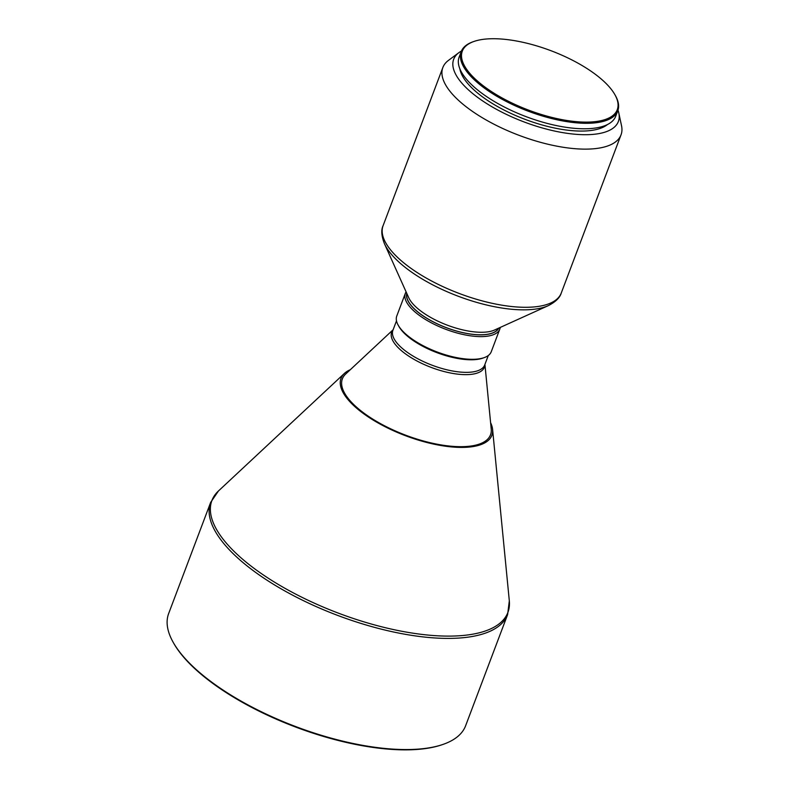 <?xml version="1.0" encoding="UTF-8"?>
<svg xmlns="http://www.w3.org/2000/svg" width="789" height="789" viewBox="0 0 789 789"><rect width="100%" height="100%" fill="white"/><g stroke="black" fill="none" stroke-linecap="round" stroke-linejoin="round"><path stroke-width="1.18" d="M612.935 91.554A82.825 31.738 -159.3 0 1 614.937 94.739A82.825 31.738 -159.3 0 1 564.717 120.125A82.825 31.738 -159.3 0 1 466.634 69.284A82.825 31.738 -159.3 0 1 473.942 41.462A82.825 31.738 -159.3 0 1 547.891 49.579A82.825 31.738 -159.3 0 1 612.935 91.554M614.937 94.739L615.44 95.637A83.693 32.073 -159.3 0 1 617.797 110.756A83.693 32.073 -159.3 0 1 548.207 117.64A83.693 32.073 -159.3 0 1 465.589 69.915A83.693 32.073 -159.3 0 1 461.22 51.591A83.693 32.073 -159.3 0 1 472.976 41.807L473.942 41.462M617.797 110.756L615.716 116.239A83.693 32.073 -159.3 0 1 546.136 123.123A83.693 32.073 -159.3 0 1 463.518 75.399A83.693 32.073 -159.3 0 1 459.139 57.074L461.22 51.591M607.431 124.563A80.803 30.968 -159.3 0 1 536.086 123.173A80.803 30.968 -159.3 0 1 464.652 79.531A80.803 30.968 -159.3 0 1 459.859 68.801M617.994 110.184A88.023 33.73 -159.3 0 1 618.813 113.044A88.023 33.73 -159.3 0 1 555.081 131.152A88.023 33.73 -159.3 0 1 458.281 78.565A88.023 33.73 -159.3 0 1 458.932 52.626A88.023 33.73 -159.3 0 1 461.437 51.029M618.813 113.044L621.525 125.698A95.232 36.491 -159.3 0 1 621.022 134.86A95.232 36.491 -159.3 0 1 541.836 142.691A95.232 36.491 -159.3 0 1 447.827 88.388A95.232 36.491 -159.3 0 1 442.846 67.529A95.232 36.491 -159.3 0 1 448.537 60.329L458.932 52.626M548.414 305.599L494.447 330.058A49.056 18.798 -159.3 0 1 450.598 326.36A49.056 18.798 -159.3 0 1 410.615 300.984A49.056 18.798 -159.3 0 1 408.702 297.66L384.411 243.623A93.842 35.959 -159.3 0 0 388.07 249.985A93.842 35.959 -159.3 0 0 464.543 298.528A93.842 35.959 -159.3 0 0 548.414 305.599C555.683 301.822 559.963 297.621 561.265 293.015A95.232 36.491 -159.3 0 1 482.079 300.856A95.232 36.491 -159.3 0 1 388.06 246.543A95.232 36.491 -159.3 0 1 383.089 225.693C381.008 230.003 381.452 235.98 384.411 243.623M498.549 328.194A49.056 18.798 -159.3 0 1 457.058 331.173A49.056 18.798 -159.3 0 1 409.678 303.479A49.056 18.798 -159.3 0 1 406.858 293.547M498.756 328.106A49.204 18.857 -159.3 0 1 457.275 331.291A49.204 18.857 -159.3 0 1 409.55 303.459A49.204 18.857 -159.3 0 1 406.769 293.34M500.236 327.435A50.506 19.35 -159.3 0 1 499.822 329.052A50.506 19.35 -159.3 0 1 457.837 333.205A50.506 19.35 -159.3 0 1 407.982 304.406A50.506 19.35 -159.3 0 1 405.339 293.35A50.506 19.35 -159.3 0 1 406.098 291.861M499.822 329.052L491.251 351.746A50.506 19.35 -159.3 0 1 484.16 357.644A50.506 19.35 -159.3 0 1 439.069 352.693A50.506 19.35 -159.3 0 1 399.402 327.1A50.506 19.35 -159.3 0 1 398.189 325.157A50.506 19.35 -159.3 0 1 396.768 316.034L405.339 293.35M484.16 357.644L482.7 358.157A49.204 18.857 -159.3 0 1 438.773 353.334A49.204 18.857 -159.3 0 1 400.131 328.392A49.204 18.857 -159.3 0 1 398.938 326.508L398.189 325.157M484.919 364.419L491.222 429.048A79.186 30.347 -159.3 0 1 431.593 443.043A79.186 30.347 -159.3 0 1 346.509 396.177A79.186 30.347 -159.3 0 1 345.661 374.045L393.129 329.733M490.61 422.707A80.626 30.899 -159.3 0 1 492.592 429.453A80.626 30.899 -159.3 0 1 431.869 443.704A80.626 30.899 -159.3 0 1 345.237 395.979A80.626 30.899 -159.3 0 1 344.369 373.453A80.626 30.899 -159.3 0 1 350.316 369.696M465.618 725.752A158.727 60.822 -159.3 0 1 443.319 744.303A158.727 60.822 -159.3 0 1 301.605 728.75A158.727 60.822 -159.3 0 1 176.953 648.302A158.727 60.822 -159.3 0 1 173.116 642.197A158.727 60.822 -159.3 0 1 168.659 613.536L210.653 502.396A158.727 60.822 -159.3 0 0 218.947 537.161A158.727 60.822 -159.3 0 0 375.633 627.669A158.727 60.822 -159.3 0 0 507.613 614.611L465.618 725.752M443.319 744.303L442.343 744.638A157.859 60.487 -159.3 0 1 301.408 729.174A157.859 60.487 -159.3 0 1 177.436 649.169A157.859 60.487 -159.3 0 1 173.619 643.094L173.116 642.197M488.283 355.523L484.702 365.001A49.056 18.798 -159.3 0 1 443.901 369.035A49.056 18.798 -159.3 0 1 395.476 341.065A49.056 18.798 -159.3 0 1 392.912 330.315L396.492 320.847M484.88 364.508A49.569 18.995 -159.3 0 1 446.495 372.132A49.569 18.995 -159.3 0 1 394.263 343.037A49.569 18.995 -159.3 0 1 393.1 329.832M492.592 429.453L509.319 600.873A158.224 60.635 -159.3 0 1 390.161 628.833A158.224 60.635 -159.3 0 1 220.17 535.189A158.224 60.635 -159.3 0 1 218.464 490.965L210.653 502.396M621.022 134.86L561.265 293.015M509.319 600.873L507.613 614.611M344.369 373.453L218.464 490.965M442.846 67.529L383.089 225.693"/></g></svg>
